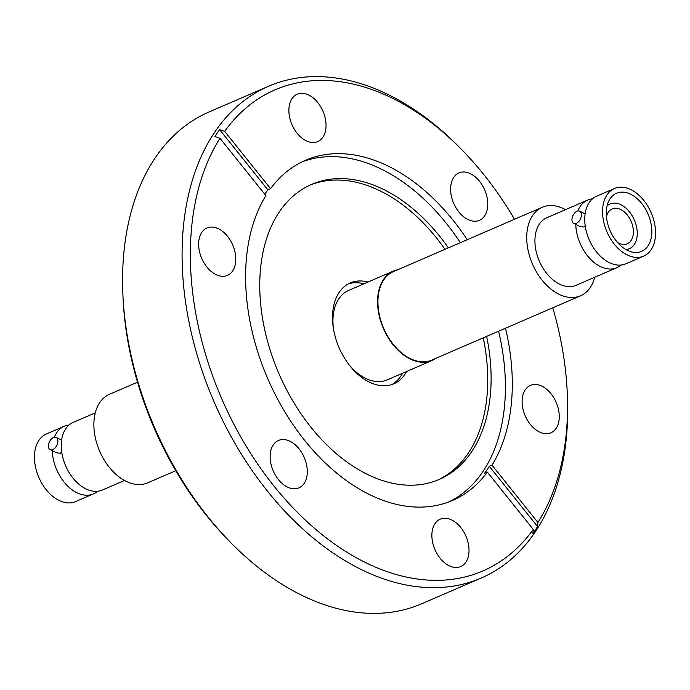 <?xml version="1.0" encoding="UTF-8"?>
<svg xmlns="http://www.w3.org/2000/svg" width="690" height="690" viewBox="0 0 690 690"><rect width="100%" height="100%" fill="white"/><g stroke="black" fill="none" stroke-linecap="round" stroke-linejoin="round"><path stroke-width="1.03" d="M617.541 242.509A18.992 12.429 66.6 0 0 627.262 243.777A18.992 12.429 66.6 0 0 633.368 232.979A18.992 12.429 66.6 0 0 626.598 214.176A18.992 12.429 66.6 0 0 612.185 208.898A18.992 12.429 66.6 0 0 606.45 216.85M607.062 205.939A24.357 15.93 -113.4 0 1 610.064 203.981A24.357 15.93 -113.4 0 1 628.538 210.752A24.357 15.93 -113.4 0 1 637.215 234.85A24.357 15.93 -113.4 0 1 629.384 248.693A24.357 15.93 -113.4 0 1 625.908 249.538M651.791 233.367A31.662 20.709 -113.4 0 1 641.614 251.367A31.662 20.709 -113.4 0 1 617.602 242.57A31.662 20.709 -113.4 0 1 606.32 211.244A31.662 20.709 -113.4 0 1 616.498 193.243A31.662 20.709 -113.4 0 1 640.518 202.041A31.662 20.709 -113.4 0 1 651.791 233.367M576.357 223.353A6.822 4.106 116 0 1 573.701 223.431A6.822 4.106 116 0 1 572.26 217.428A6.822 4.106 116 0 1 577.013 211.252A6.822 4.106 116 0 1 579.669 211.166A6.822 4.106 116 0 1 581.101 217.169A6.822 4.106 116 0 1 576.357 223.353M573.701 223.431L580.161 226.579L583.878 227.01L585.18 225.682M614.454 188.499L596.626 196.21A36.82 24.09 66.6 0 0 584.948 215.168L584.732 219.153A36.82 24.09 66.6 0 0 598.61 254.36A36.82 24.09 66.6 0 0 625.839 263.813L643.667 256.111A36.82 24.09 -113.4 0 1 615.73 245.873A36.82 24.09 -113.4 0 1 602.611 209.432A36.82 24.09 -113.4 0 1 614.454 188.499A36.82 24.09 -113.4 0 1 642.381 198.737A36.82 24.09 -113.4 0 1 655.5 235.178A36.82 24.09 -113.4 0 1 643.667 256.111M621.043 265.046A36.82 24.09 -113.4 0 1 616.851 267.694L576.029 285.332A36.82 24.09 -113.4 0 1 548.093 275.103A36.82 24.09 -113.4 0 1 534.983 238.662A36.82 24.09 -113.4 0 1 546.816 217.73L587.639 200.091A36.82 24.09 -113.4 0 1 592.434 198.858M577.858 210.976A36.82 24.09 -113.4 0 1 587.639 200.091M542.297 207.267L393.507 271.567A48.222 31.55 66.6 0 0 378.008 298.977A48.222 31.55 66.6 0 0 395.18 346.699A48.222 31.55 66.6 0 0 431.759 360.094L580.549 295.794A48.222 31.55 -113.4 0 1 543.97 282.4A48.222 31.55 -113.4 0 1 526.798 234.678A48.222 31.55 -113.4 0 1 542.297 207.267A48.222 31.55 -113.4 0 1 565.515 209.648M402.581 373.238A54.941 35.94 -113.4 0 1 391.782 384.58M406.643 371.479A54.941 35.94 -113.4 0 1 393.852 383.804A54.941 35.94 -113.4 0 1 352.167 368.538A54.941 35.94 -113.4 0 1 332.597 314.166A54.941 35.94 -113.4 0 1 350.261 282.935A54.941 35.94 -113.4 0 1 367.994 282.055M435.89 358.317A48.705 31.861 -113.4 0 1 431.957 360.542A48.705 31.861 -113.4 0 1 394.999 347.01A48.705 31.861 -113.4 0 1 377.654 298.813A48.705 31.861 -113.4 0 1 393.309 271.118A48.705 31.861 -113.4 0 1 397.63 269.781M333.399 328.345A48.705 31.861 -113.4 0 1 333.02 318.099A48.705 31.861 -113.4 0 1 348.674 290.412L393.309 271.118M137.508 382.191L109.451 394.318A48.222 31.55 66.6 0 0 93.944 421.737A48.222 31.55 66.6 0 0 111.125 469.45A48.222 31.55 66.6 0 0 147.703 482.853L175.769 470.718M124.485 480.464L102.362 490.029A36.82 24.09 66.6 0 1 75.063 480.507A36.82 24.09 66.6 0 1 61.255 445.179L61.453 441.565A36.82 24.09 66.6 0 1 73.149 422.427L95.272 412.862M53.484 437.486A6.822 4.106 116 0 1 56.14 437.408A6.822 4.106 116 0 1 57.572 443.403A6.822 4.106 116 0 1 52.828 449.587A6.822 4.106 116 0 1 50.172 449.673A6.822 4.106 116 0 1 48.74 443.67A6.822 4.106 116 0 1 53.484 437.486M50.172 449.673L56.606 452.795L60.349 453.252L61.703 451.872M54.381 437.21A36.82 24.09 -113.4 0 1 64.161 426.308L46.334 434.01A36.82 24.09 66.6 0 0 34.5 454.943A36.82 24.09 66.6 0 0 47.619 491.384A36.82 24.09 66.6 0 0 75.546 501.613L93.374 493.911A36.82 24.09 -113.4 0 1 66.645 485.001A36.82 24.09 -113.4 0 1 52.285 450.699M97.566 491.263A36.82 24.09 -113.4 0 1 93.374 493.911M487.735 205.637A25.815 16.888 66.6 0 0 478.541 180.09A25.815 16.888 66.6 0 0 458.954 172.914A25.815 16.888 66.6 0 0 450.656 187.594A25.815 16.888 66.6 0 0 459.851 213.141A25.815 16.888 66.6 0 0 479.438 220.308A25.815 16.888 66.6 0 0 487.735 205.637M325.999 126.925A25.815 16.888 66.6 0 0 316.805 101.378A25.815 16.888 66.6 0 0 297.218 94.202A25.815 16.888 66.6 0 0 288.92 108.882A25.815 16.888 66.6 0 0 298.115 134.429A25.815 16.888 66.6 0 0 317.702 141.597A25.815 16.888 66.6 0 0 325.999 126.925M235.756 260.699A25.815 16.888 66.6 0 0 226.562 235.152A25.815 16.888 66.6 0 0 206.974 227.976A25.815 16.888 66.6 0 0 198.677 242.656A25.815 16.888 66.6 0 0 207.871 268.203A25.815 16.888 66.6 0 0 227.459 275.37A25.815 16.888 66.6 0 0 235.756 260.699M307.248 473.185A25.815 16.888 66.6 0 0 298.054 447.638A25.815 16.888 66.6 0 0 278.467 440.462A25.815 16.888 66.6 0 0 270.17 455.141A25.815 16.888 66.6 0 0 279.364 480.689A25.815 16.888 66.6 0 0 298.951 487.856A25.815 16.888 66.6 0 0 307.248 473.185M468.984 551.897A25.815 16.888 66.6 0 0 459.79 526.349A25.815 16.888 66.6 0 0 440.203 519.173A25.815 16.888 66.6 0 0 431.906 533.853A25.815 16.888 66.6 0 0 441.1 559.4A25.815 16.888 66.6 0 0 460.687 566.568A25.815 16.888 66.6 0 0 468.984 551.897M559.228 418.123A25.815 16.888 66.6 0 0 550.034 392.576A25.815 16.888 66.6 0 0 530.446 385.399A25.815 16.888 66.6 0 0 522.149 400.079A25.815 16.888 66.6 0 0 531.343 425.627A25.815 16.888 66.6 0 0 550.931 432.794A25.815 16.888 66.6 0 0 559.228 418.123M514.507 219.282A262.053 171.43 66.6 0 0 462.912 150.86L460.722 148.609A267.893 175.26 66.6 0 0 268.626 86.224L209.105 111.944A267.893 175.26 66.6 0 0 123.001 264.236A267.893 175.26 66.6 0 0 122.898 294.596A267.893 175.26 66.6 0 0 229.546 541.391A267.893 175.26 66.6 0 0 421.65 603.776L481.163 578.056A267.893 175.26 66.6 0 0 567.275 425.764A267.893 175.26 66.6 0 0 567.378 395.405L567.232 392.274A262.053 171.43 66.6 0 0 552.759 307.809M268.626 86.224A267.893 175.26 66.6 0 0 182.514 238.516A267.893 175.26 66.6 0 0 277.932 503.631A267.893 175.26 66.6 0 0 481.163 578.056M122.898 294.596L123.036 297.726A262.053 171.43 66.6 0 0 227.364 539.14L229.546 541.391M448.388 247.848A160.736 105.156 66.6 0 0 311.673 184.359A160.736 105.156 66.6 0 0 260.009 275.733A160.736 105.156 66.6 0 0 317.262 434.795A160.736 105.156 66.6 0 0 439.194 479.455A160.736 105.156 66.6 0 0 490.857 388.082A160.736 105.156 66.6 0 0 486.648 336.375M437.495 480.162A160.736 105.156 66.6 0 0 487.476 389.54A160.736 105.156 66.6 0 0 483.259 337.841M445.007 249.314A160.736 105.156 66.6 0 0 309.991 185.11M448.966 501.88A185.282 121.216 66.6 0 0 505.106 398.121A185.282 121.216 66.6 0 0 498.62 331.209M462.912 150.86A262.053 171.43 66.6 0 0 224.664 131.35L219.627 129.617A265.943 173.984 66.6 0 0 214.944 136.56L219.981 138.293L265.892 195.615A185.282 121.216 66.6 0 0 245.899 265.633A185.282 121.216 66.6 0 0 311.889 448.992A185.282 121.216 66.6 0 0 452.45 500.466A185.282 121.216 66.6 0 0 487.33 472.098L533.241 529.42L532.87 533.499A265.943 173.984 66.6 0 0 537.553 526.556L537.924 522.477A262.053 171.43 66.6 0 0 567.128 421.97A262.053 171.43 66.6 0 0 567.232 392.274M264.796 194.261A185.282 121.216 -113.4 0 1 267.867 189.845L270.575 188.672L224.664 131.35M537.924 522.477L492.013 465.155A185.282 121.216 66.6 0 0 512.006 395.137A185.282 121.216 66.6 0 0 505.511 328.224M467.259 239.697A185.282 121.216 66.6 0 0 305.454 160.304A185.282 121.216 66.6 0 0 270.575 188.672M460.359 242.673A185.282 121.216 66.6 0 0 302.039 161.874M219.981 138.293A262.053 171.43 66.6 0 0 190.768 238.809A262.053 171.43 66.6 0 0 316.089 529.687A262.053 171.43 66.6 0 0 533.241 529.42M492.013 465.155L489.314 466.319A185.282 121.216 -113.4 0 1 484.622 473.262L487.33 472.098M267.867 189.845L219.627 129.617M537.553 526.556L489.314 466.319M64.161 426.308A36.82 24.09 -113.4 0 1 68.957 425.066M431.957 360.542L387.314 379.836A48.705 31.861 -113.4 0 1 349.218 364.958M348.269 283.909A54.941 35.94 -113.4 0 1 363.94 283.814M594.728 277.251A48.222 31.55 -113.4 0 1 580.549 295.794M616.851 267.694A36.82 24.09 -113.4 0 1 590.105 258.767A36.82 24.09 -113.4 0 1 575.762 224.44M607.243 205.197L610.064 203.981M56.14 437.408L61.634 440.082M579.669 211.166L585.111 213.822M626.572 249.909L629.384 248.693"/></g></svg>
